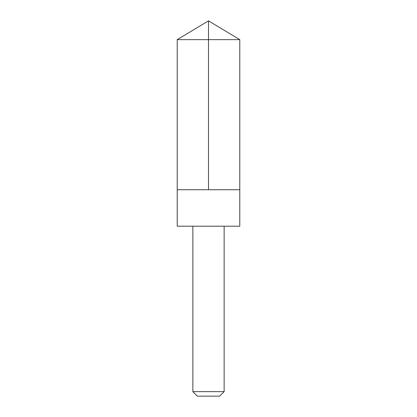 <?xml version="1.0" encoding="UTF-8"?>
<svg xmlns="http://www.w3.org/2000/svg" width="417" height="417" viewBox="0 0 417 417"><rect width="100%" height="100%" fill="white"/><g stroke="black" fill="none" stroke-linecap="round" stroke-linejoin="round"><path stroke-width="0.63" d="M203.564 189.735L239.775 189.735L239.775 39.641L177.225 39.641L177.225 189.735L239.775 189.735L239.775 226.202L177.225 226.202L177.225 189.735L203.564 189.735M239.775 226.202L177.225 226.202M224.137 226.233L224.137 391.636L192.862 391.636L192.862 226.233M224.137 391.636L219.623 396.15L197.377 396.15L192.862 391.636M208.5 189.735L208.5 20.85L177.225 39.641M208.5 20.85L239.775 39.641"/></g></svg>
